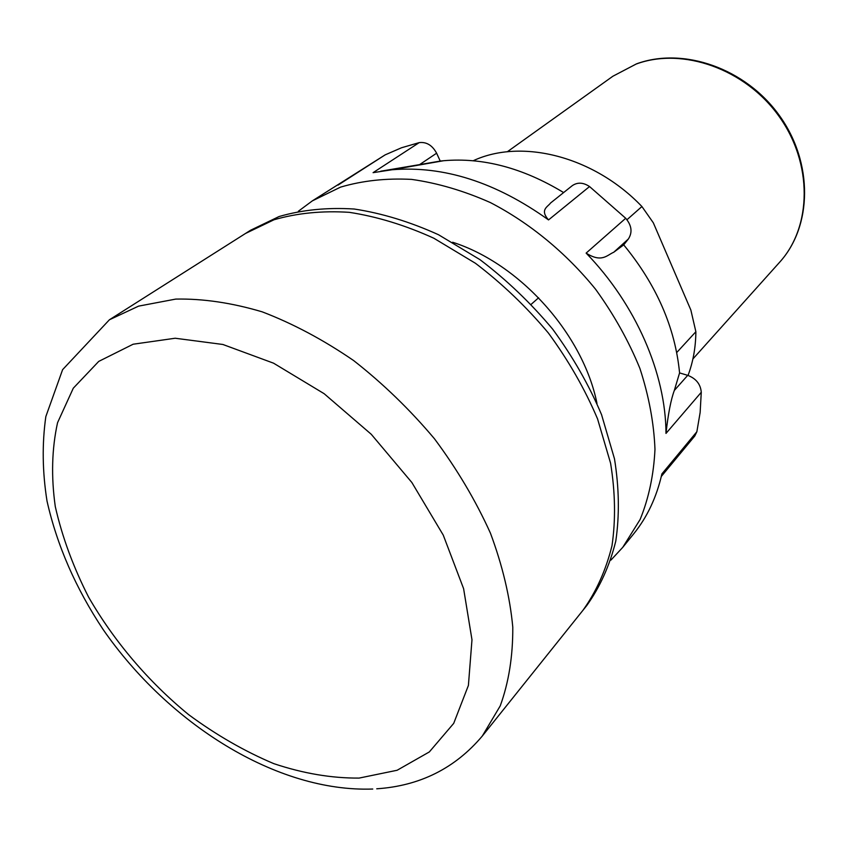 <?xml version="1.0" encoding="UTF-8"?>
<svg xmlns="http://www.w3.org/2000/svg" width="847" height="847" viewBox="0 0 847 847"><rect width="100%" height="100%" fill="white"/><g stroke="black" fill="none" stroke-linecap="round" stroke-linejoin="round"><path stroke-width="1.27" d="M482.292 736.054L583.001 610.242C596.267 591.661 605.933 570.137 612 545.69C615.769 519.857 615.293 492.372 610.592 463.235L597.558 418.905C584.928 389.144 568.549 360.547 548.433 333.093C526.474 306.868 502.155 283.597 475.463 263.29L433.844 238.229C405.268 225.228 377.084 216.599 349.282 212.332C322.22 210.607 297.138 213.084 274.015 219.765L245.492 233.476L250.606 230.225L279.097 216.525C302.178 209.834 327.217 207.335 354.205 209.018C381.933 213.243 410.043 221.819 438.524 234.735L479.995 259.669C506.591 279.881 530.815 303.046 552.668 329.155C572.699 356.492 588.993 384.993 601.55 414.649L614.488 458.83C619.146 487.883 619.581 515.294 615.79 541.074C609.713 565.468 600.036 586.95 586.791 605.51L583.001 610.242C596.267 591.661 605.933 570.137 612 545.69C615.769 519.857 615.293 492.372 610.592 463.235L597.558 418.905C584.928 389.144 568.549 360.547 548.433 333.093C526.474 306.868 502.155 283.597 475.463 263.29L433.844 238.229C405.268 225.228 377.084 216.599 349.282 212.332C322.22 210.607 297.138 213.084 274.015 219.765L245.492 233.476L109.401 319.785L138.59 306.127L175.763 299.086C202.994 298.557 231.803 302.803 262.21 311.844C293.041 323.639 323.512 339.88 353.654 360.568C382.992 383.543 409.927 409.609 434.469 438.778C457.094 469.185 475.749 500.641 490.424 533.134C502.515 565.584 509.968 596.923 512.784 627.151C512.943 656.171 508.772 682.407 500.249 705.847L482.292 736.054C455.061 768.314 419.879 785.9 376.735 788.801M338.017 185.112L385.163 154.863L401.563 147.749L419.201 142.624C426.496 141.745 432.309 145.271 436.618 153.201L440.239 161.078L443.563 160.729C482.928 157.309 522.948 167.918 563.626 192.565M610.888 560.132L622.757 547.342L640.141 519.444C648.791 498.195 653.736 474.828 654.975 449.355C653.937 423.013 648.908 396.036 639.898 368.413C628.643 340.907 613.884 314.544 595.621 289.303C566.103 252.882 529.682 222.941 490.371 202.571C463.881 190.808 437.624 183.079 411.61 179.395C386.211 178.071 362.537 180.644 340.6 187.113L312.363 200.855L298.366 211.242M419.201 142.624L373.082 172.661L392.076 169.749C443.786 165.546 495.94 182.264 548.528 219.924C539.603 209.696 547.702 206.964 550.571 202.994L572.212 185.705C577.453 182.073 583.223 182.359 589.544 186.552L625.711 218.272C631.724 225.482 632.614 232.396 628.368 238.992L613.726 252.258L623.71 244.878C656.541 284.888 675.165 327.567 679.58 372.913L687.722 375.348C696.054 378.524 700.575 384.167 701.274 392.277L700.141 412.468L696.869 431.716L694.773 436.014L661.475 476.247L661.899 473.897C656.626 497.157 647.224 517.136 633.683 533.843L622.757 547.342M613.726 252.258C607.087 255.021 601.868 263.142 586.135 253.105C635.949 304.497 665.848 373.749 665.986 433.42C668.145 413.908 670.93 399.593 674.318 390.456L687.722 375.348M312.363 200.855L385.163 154.863M436.618 153.201L419.604 164.614L440.239 161.078M419.604 164.614L380.758 171.2M679.58 372.913L674.318 390.456M628.368 238.992L623.71 244.878M596.976 403.384C583.032 334.12 519.952 263.703 452.637 242.253M688.039 375.443C693.1 361.987 695.715 347.418 695.874 331.728L676.7 352.564M626.981 219.722L641.92 206.53L653.333 222.835L690.856 310.034L695.874 331.728M538.597 297.784L531.238 304.274M641.92 206.53C593.779 156.176 521.487 138.188 473.187 160.75M359.117 778.086L397.127 770.262L429.334 751.935L453.706 723.37L468.402 685.435L471.98 639.76L463.605 588.665L443.256 535.113L411.864 482.504L371.261 434.289L324.115 393.675L273.549 363.172L222.877 344.475L175.191 338.239L133.138 344.221L98.728 361.404L73.297 388.191L57.554 422.695C51.826 448.794 51.074 476.755 55.288 506.591C62.17 536.882 73.266 567.045 88.586 597.093C114.154 641.423 148.585 681.867 188.595 714.614C216.091 734.91 244.497 751.257 273.803 763.645C303.173 773.459 331.611 778.277 359.117 778.086M661.899 473.897L696.869 431.716M701.274 392.277L665.986 433.42M586.135 253.105L625.711 218.272M589.544 186.552L548.528 219.924M612.9 76.219L636.468 63.874C683.349 46.574 745.826 68.395 779.494 115.69C813.427 162.815 812.368 226.308 779.579 262.295C811.966 226.816 813.035 163.503 778.933 116.198C745.085 68.734 682.491 46.913 636.129 64.065L612.9 76.219L507.311 151.772M109.401 319.785L62.614 369.652L45.833 416.597C41.99 443.764 42.382 471.917 47.019 501.064C57.024 545.436 75.732 588.263 103.154 629.554C168.447 723.687 276.471 792.453 372.754 789.033M443.563 160.729L392.076 169.749M779.579 262.295L692.899 358.959"/></g></svg>
